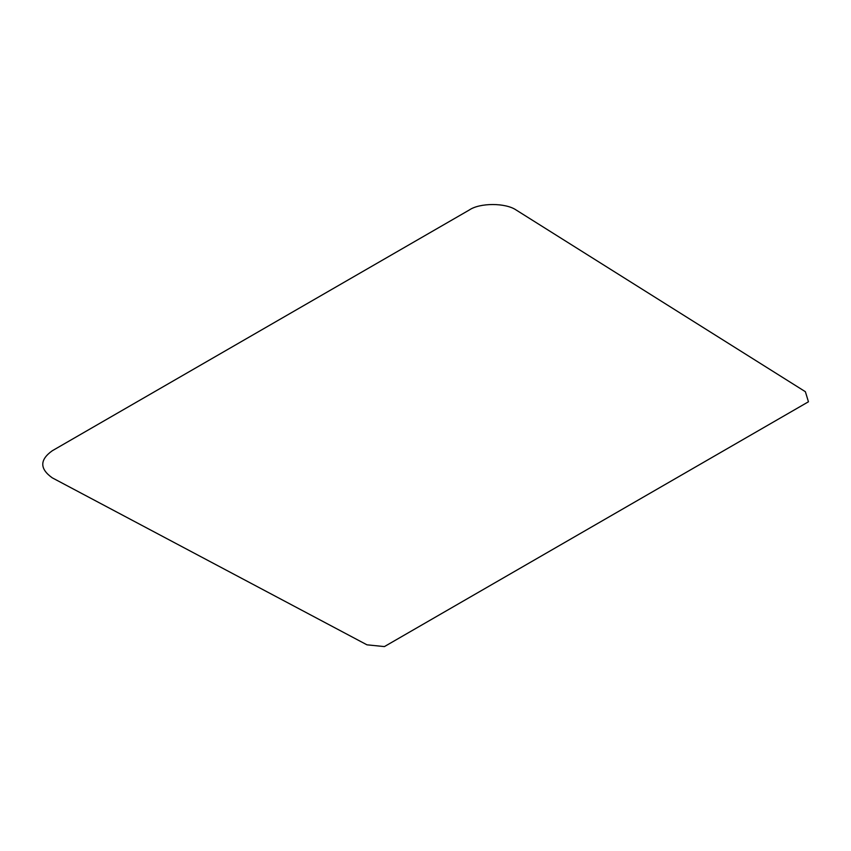 <?xml version="1.0" encoding="UTF-8"?>
<svg xmlns="http://www.w3.org/2000/svg" width="851" height="851" viewBox="0 0 851 851"><rect width="100%" height="100%" fill="white"/><g stroke="black" fill="none" stroke-linecap="round" stroke-linejoin="round"><path stroke-width="1.28" d="M805.376 391.705L808.45 401.778L384.407 646.59L366.962 644.824L52.251 477.826C39.614 468.816 39.614 459.795 52.251 450.775L469.284 210.006C479.826 202.708 505.59 202.708 516.142 210.006L805.376 391.705"/></g></svg>
